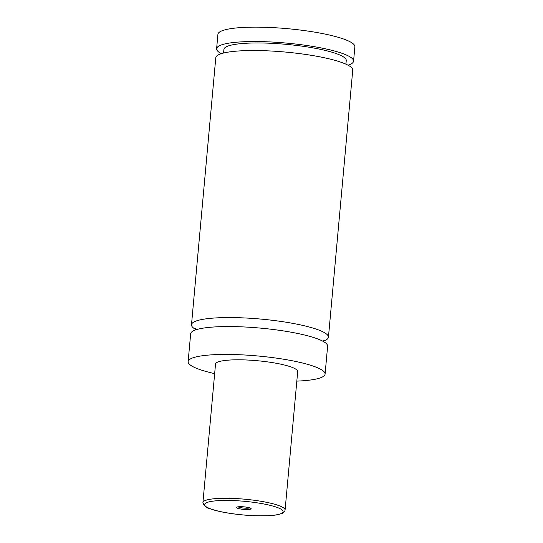<?xml version="1.0" encoding="UTF-8"?>
<svg xmlns="http://www.w3.org/2000/svg" width="543" height="543" viewBox="0 0 543 543"><rect width="100%" height="100%" fill="white"/><g stroke="black" fill="none" stroke-linecap="round" stroke-linejoin="round"><path stroke-width="0.81" d="M214.655 373.632A68.757 11.939 5.2 0 1 188.129 361.624L190.668 333.748A68.757 11.939 5.2 0 1 198.181 329.139A68.757 11.939 5.2 0 1 275.715 329.811A68.757 11.939 5.2 0 1 327.619 346.217L325.087 374.086A68.757 11.939 5.2 0 1 317.574 378.695A68.757 11.939 5.2 0 1 296.824 381.111M195.65 329.438A68.757 11.939 5.2 0 1 191.482 324.762A68.757 11.939 5.2 0 1 261.047 319.101A68.757 11.939 5.2 0 1 328.44 337.223A68.757 11.939 5.2 0 1 323.499 341.072M250.384 509.286A7.378 1.283 -174.8 0 0 251.097 508.56A7.378 1.283 -174.8 0 0 244.981 506.952A7.378 1.283 -174.8 0 0 237.298 506.958A7.378 1.283 -174.8 0 0 236.626 507.243A7.378 1.283 -174.8 0 0 241.438 509.13A7.378 1.283 -174.8 0 0 250.384 509.286M238.051 506.823A6.231 1.079 -174.8 0 0 243.468 508.044A6.231 1.079 -174.8 0 0 249.475 507.983A6.231 1.079 -174.8 0 0 249.773 507.888M202.919 502.587L215.523 364.115A41.254 7.161 5.2 0 1 220.03 361.353A41.254 7.161 5.2 0 1 266.552 361.753A41.254 7.161 5.2 0 1 297.693 371.595L285.089 510.067A41.254 7.161 5.2 0 0 253.948 500.225A41.254 7.161 5.2 0 0 207.426 499.825A41.254 7.161 5.2 0 0 202.919 502.587C204.114 505.961 206.225 507.909 209.245 508.438C218.91 512.388 242.09 515.748 260.117 515.85C267.495 515.911 273.394 515.524 277.812 514.676L281.742 513.576C283.541 513.013 284.661 511.839 285.089 510.067M188.129 361.624A68.757 11.939 5.2 0 1 195.643 357.016A68.757 11.939 5.2 0 1 273.183 357.688A68.757 11.939 5.2 0 1 325.087 374.086M191.482 324.762L215.788 57.707A68.757 11.939 5.2 0 1 285.346 52.053A68.757 11.939 5.2 0 1 352.74 70.176L328.44 337.223M223.58 53.031L223.913 49.386A61.427 10.663 5.2 0 1 286.052 44.329A61.427 10.663 5.2 0 1 346.258 60.517L345.925 64.162M221.279 53.676A68.757 11.939 5.2 0 1 216.609 48.721L217.913 34.331A68.757 11.939 5.2 0 1 225.426 29.722A68.757 11.939 5.2 0 1 302.967 30.394A68.757 11.939 5.2 0 1 354.871 46.793L353.561 61.183A68.757 11.939 5.2 0 1 348.07 65.214M216.609 48.721A68.757 11.939 5.2 0 1 286.168 43.06A68.757 11.939 5.2 0 1 353.561 61.183M278.797 514.343A39.422 6.849 -174.8 0 0 261.733 503.585A39.422 6.849 -174.8 0 0 208.892 501.908A39.422 6.849 -174.8 0 0 225.949 512.667A39.422 6.849 -174.8 0 0 278.797 514.343M323.927 340.115L323.452 341.533M195.609 329.9L195.399 328.42"/></g></svg>
